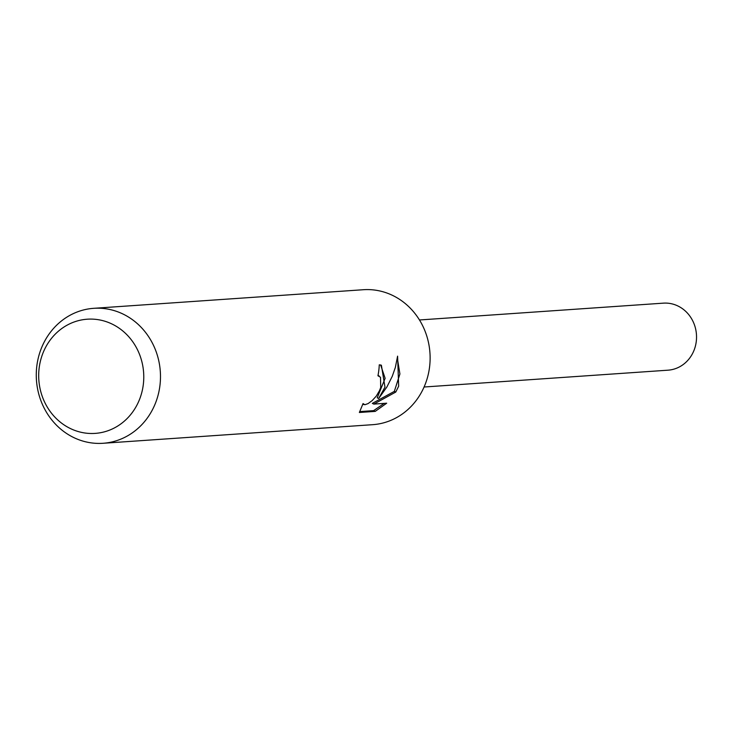 <?xml version="1.0" encoding="UTF-8"?>
<svg xmlns="http://www.w3.org/2000/svg" width="733" height="733" viewBox="0 0 733 733"><rect width="100%" height="100%" fill="white"/><g stroke="black" fill="none" stroke-linecap="round" stroke-linejoin="round"><path stroke-width="1.1" d="M93.723 308.318L363.357 289.718A67.638 62.076 86.1 0 1 425.186 384.349A67.638 62.076 86.1 0 1 372.666 424.682L103.032 443.282A67.638 62.076 86.1 0 1 41.213 348.651A67.638 62.076 86.1 0 1 93.723 308.318A67.638 62.076 86.1 0 1 155.543 402.958A67.638 62.076 86.1 0 1 103.032 443.282M384.981 387.125L378.668 398.495L386.887 386.997L392.265 376.304L395.353 367.416L397.598 356.146L398.66 386.181L395.765 392.063L373.83 404.094L386.685 403.205L375.232 411.387L359.372 412.487L363.046 403.571L364.887 404.744L368.094 403.581L372.181 400.603L376.286 396.095L379.529 390.607L380.72 387.418L380.509 377.257L377.953 375.763A67.638 62.076 -93.9 0 0 379.273 364.823L381.389 365.226L384.981 387.125M139.6 399.265A57.229 52.519 86.1 0 1 70.698 428.686A57.229 52.519 86.1 0 1 42.862 353.324A57.229 52.519 86.1 0 1 111.764 323.904A57.229 52.519 86.1 0 1 139.6 399.265M359.628 411.598L373.628 410.636L375.232 411.396M380.619 364.942L385.127 378.329L377.211 397.808L378.668 398.495M373.628 410.627L384.193 403.379M373.83 404.094L372.337 403.379L394.327 391.385L399.906 373.977L397.332 358.107M394.327 391.385L395.765 392.063M419.459 319.973L663.383 303.15A33.599 30.832 86.1 0 1 694.087 350.154A33.599 30.832 86.1 0 1 668.001 370.183L424.077 387.006M379.181 375.983L378.017 375.433M363.825 404.579L362.808 404.094"/></g></svg>
